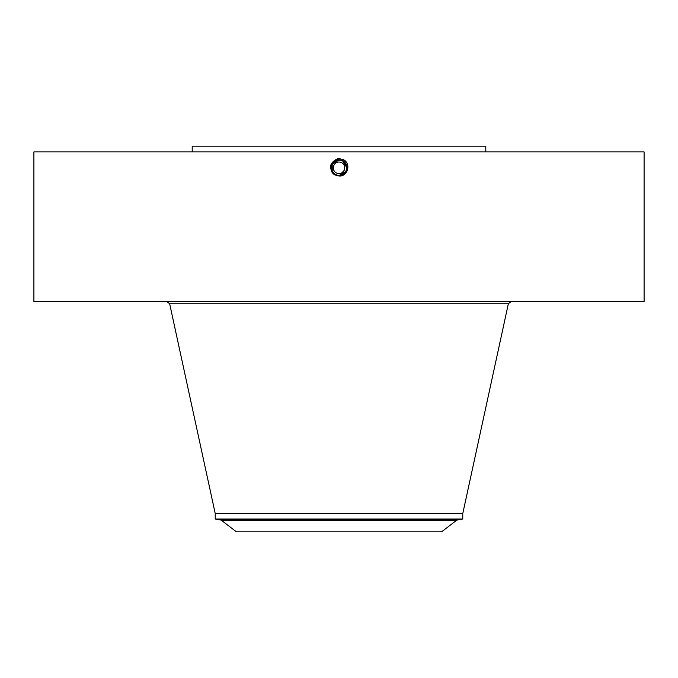 <?xml version="1.0" encoding="UTF-8"?>
<svg xmlns="http://www.w3.org/2000/svg" width="678" height="678" viewBox="0 0 678 678"><rect width="100%" height="100%" fill="white"/><g stroke="black" fill="none" stroke-linecap="round" stroke-linejoin="round"><path stroke-width="1.02" d="M33.9 151.914L644.1 151.914L644.1 301.583L33.9 301.583L33.9 151.914M335.034 175.051C328.118 168.246 329.203 162.686 338.288 158.381L343.441 159.677C351.636 163.754 347.5 177.026 339 175.949L335.093 174.949L337.712 175.848M338.983 175.949L339 175.899C348.017 172.797 349.314 167.72 342.899 160.669L339 159.669C330.864 159.203 327.754 171.466 335.093 174.949L338.983 175.949M192.205 151.914L192.205 146.151L485.795 146.151L485.795 151.914M339 158.355L339 159.669C330.864 159.203 327.754 171.458 335.093 174.949L339 175.899C348.009 172.797 349.314 167.72 342.899 160.669L339 159.72C330.017 162.813 328.72 167.881 335.118 174.907L339 175.848C347.958 172.763 349.246 167.72 342.873 160.711L339 159.72C330.017 162.813 328.72 167.881 335.118 174.907L339 175.848C347.958 172.763 349.246 167.72 342.873 160.711L339 159.771C330.067 162.847 328.788 167.881 335.144 174.865L339 175.797C347.899 172.737 349.178 167.72 342.848 160.762L339 159.771C330.076 162.847 328.788 167.881 335.144 174.856M215.231 519.001L462.769 519.001L457.625 519.907L220.375 519.907L215.231 519.001L215.231 513.56L462.769 513.56L508.347 303.761L511.051 301.583M344.755 167.576L344.051 170.559L344.704 167M333.245 168.017L333.949 165.042L333.305 168.619M333.949 165.042A5.755 5.755 0 0 1 341.763 162.745A5.755 5.755 0 0 1 344.051 170.559A5.755 5.755 0 0 1 336.237 172.848A5.755 5.755 0 0 1 333.949 165.042L335.983 162.898M344.051 170.559L342.009 172.704M289.837 531.849L441.556 531.849L456.438 520.424L221.562 520.424L236.444 531.849L289.837 531.849M337.559 175.399A7.738 7.738 0 0 0 346.289 165.203M345.763 164.042A7.738 7.738 0 0 0 342.704 161.008L340.602 160.228M340.263 160.169A7.738 7.738 0 0 0 338.992 160.067L332.212 164.093A7.738 7.738 0 0 0 331.712 170.398M335.093 161.118A7.738 7.738 0 0 0 332.432 163.712M332 171.093L332.228 171.542A7.738 7.738 0 0 0 334.957 174.39M343.526 159.516L342.848 160.754L339 159.822C330.127 162.881 328.847 167.881 335.169 174.814L339 175.797C347.899 172.729 349.178 167.72 342.848 160.754L339 159.822C330.127 162.881 328.855 167.873 335.169 174.814L339 175.746C347.839 172.704 349.119 167.72 342.822 160.805L339 159.872C330.186 162.915 328.915 167.881 335.195 174.771L339 175.746C347.839 172.704 349.119 167.72 342.822 160.805L339 159.872C330.186 162.915 328.915 167.873 335.186 174.771L339 175.695C346.763 176.178 350.043 164.313 342.797 160.847L339 159.923C331.262 159.449 327.991 171.271 335.212 174.729L339 175.695C347.78 172.67 349.051 167.72 342.797 160.847L339 159.923C331.271 159.449 327.991 171.263 335.212 174.721L339 175.644C346.712 176.119 349.975 164.339 342.771 160.889L339 159.974C331.313 159.508 328.067 171.246 335.237 174.678L339 175.644C346.704 176.119 349.975 164.339 342.771 160.898L339 159.983C331.322 159.499 328.067 171.246 335.237 174.678L339 175.594C346.661 176.068 349.899 164.364 342.746 160.94L339 160.025C331.364 159.559 328.135 171.22 335.263 174.636L339 175.594C346.653 176.068 349.899 164.364 342.746 160.94L339 160.033L332.212 164.093L332.22 171.517L335.288 174.593L339 175.543C346.602 176.017 349.831 164.39 342.721 160.983L339 160.025M344.314 162.178L342.704 161.008L339 160.067C331.373 159.559 328.135 171.22 335.263 174.636L339 175.543C346.611 176.009 349.831 164.39 342.721 160.983L346.729 167.585M334.652 174.195L337.941 175.458M338.958 175.534L345.788 171.509C347.653 167.22 346.627 163.72 342.704 161.008C346.627 163.72 347.653 167.22 345.788 171.509M345.933 171.229L346.382 170.102M346.585 169.331L346.738 167.941M335.144 174.865L339 175.534M333.661 173.39L332.839 172.475M332.22 171.517L332.22 171.526A7.738 7.738 0 0 0 332.83 172.458L335.296 174.585M215.231 513.56L169.653 303.761L508.347 303.761M169.653 303.761L166.949 301.583M462.769 519.001L462.769 513.56M457.625 519.907L456.438 520.424M220.375 519.907L221.562 520.424"/></g></svg>
